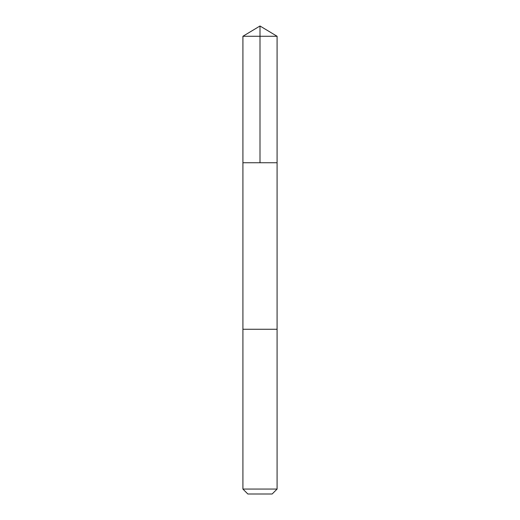 <?xml version="1.0" encoding="UTF-8"?>
<svg xmlns="http://www.w3.org/2000/svg" width="520" height="520" viewBox="0 0 520 520"><rect width="100%" height="100%" fill="white"/><g stroke="black" fill="none" stroke-linecap="round" stroke-linejoin="round"><path stroke-width="0.78" d="M246.916 162.734L277.089 162.734L277.089 36.27L242.911 36.27L242.911 162.734L277.089 162.734L277.089 329.264L242.911 329.264L242.911 162.734L246.916 162.734M277.089 329.264L242.911 329.264L242.911 489.067L277.089 489.067L277.089 329.264M277.089 489.067L272.155 494L247.845 494L242.911 489.067M260 162.734L260 26L242.911 36.27M260 26L277.089 36.27"/></g></svg>
